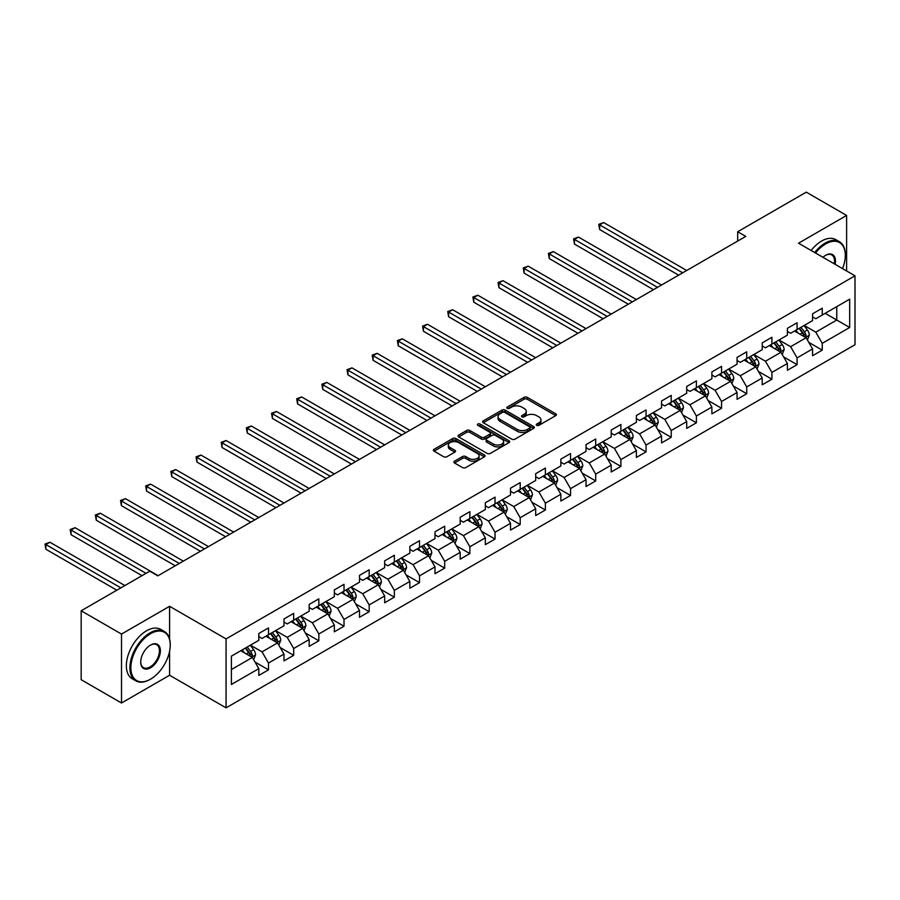 <?xml version="1.0" encoding="UTF-8"?>
<svg xmlns="http://www.w3.org/2000/svg" width="900" height="900" viewBox="0 0 900 900"><rect width="100%" height="100%" fill="white"/><g stroke="black" fill="none" stroke-linecap="round" stroke-linejoin="round"><path stroke-width="1.35" d="M536.704 425.34A1.564 0.9 0 0 0 538.92 425.34L555.75 415.631A2.239 1.294 0 0 0 556.403 414.709A2.239 1.294 0 0 0 555.75 413.798L527.243 397.339A2.239 1.294 0 0 0 524.07 397.339L507.251 407.059A1.564 0.9 0 0 0 506.79 407.689A1.564 0.9 0 0 0 507.251 408.33A1.564 0.9 0 0 0 509.468 408.33L511.639 407.081A7.166 4.14 0 0 1 521.775 407.081L524.149 408.442A7.166 4.14 0 0 1 526.252 411.379A7.166 4.14 0 0 1 524.149 414.304L521.977 415.553A1.564 0.9 0 0 0 521.516 416.194A1.564 0.9 0 0 0 521.977 416.835A1.564 0.9 0 0 0 524.194 416.835L526.376 415.575A7.166 4.14 0 0 1 536.512 415.575L538.886 416.947A7.166 4.14 0 0 1 540.979 419.873A7.166 4.14 0 0 1 538.886 422.809L536.704 424.058A1.564 0.9 0 0 0 536.243 424.699A1.564 0.9 0 0 0 536.704 425.34L536.704 424.058M454.545 461.16A2.239 1.294 0 0 0 453.892 462.071A2.239 1.294 0 0 0 454.545 462.994L462.544 467.606A2.239 1.294 0 0 0 465.716 467.606L484.402 456.817A2.239 1.294 0 0 0 485.055 455.906A2.239 1.294 0 0 0 484.402 454.984L455.895 438.525A2.239 1.294 0 0 0 452.723 438.525L434.036 449.325A2.239 1.294 0 0 0 433.384 450.236A2.239 1.294 0 0 0 434.036 451.147L443.7 456.728A2.239 1.294 0 0 0 446.873 456.728L454.871 452.104A2.239 1.294 0 0 0 455.524 451.192A2.239 1.294 0 0 0 454.871 450.281L450.079 447.514A5.996 3.454 0 0 1 448.324 445.072A5.996 3.454 0 0 1 452.014 441.877A5.996 3.454 0 0 1 458.55 442.62L477.315 453.454A5.996 3.454 0 0 1 479.07 455.906A5.996 3.454 0 0 1 475.369 459.101A5.996 3.454 0 0 1 468.844 458.348L465.716 456.548A2.239 1.294 0 0 0 462.544 456.548L454.545 461.16L454.545 462.994L462.544 458.404L462.544 456.548M169.594 606.308L121.511 634.072L81.169 610.785L81.169 679.714L121.511 703.001L169.594 675.248L226.069 707.85L226.069 638.91L169.594 606.308L169.594 639.034M846.607 270.956L846.607 215.438L798.525 243.203L855 275.805L226.069 638.91M846.607 215.438L806.276 192.15L737.696 231.739L737.696 241.054M81.169 610.785L149.749 571.196L157.815 575.854L745.762 236.396L737.696 231.739M511.796 439.166A2.239 1.294 0 0 0 514.969 439.166L533.655 428.377A2.239 1.294 0 0 0 534.308 427.466A2.239 1.294 0 0 0 533.655 426.555L505.147 410.096A2.239 1.294 0 0 0 501.986 410.096L483.289 420.885A2.239 1.294 0 0 0 482.636 421.796A2.239 1.294 0 0 0 483.289 422.707L511.796 439.166M478.451 425.678A1.564 0.9 0 0 1 480.049 425.902L480.049 424.035L509.029 440.775A2.239 1.294 0 0 1 509.681 441.686A2.239 1.294 0 0 1 509.029 442.598L490.343 453.386A2.239 1.294 0 0 1 487.17 453.386L458.662 436.928L458.662 435.105A2.239 1.294 0 0 0 458.01 436.016A2.239 1.294 0 0 0 458.662 436.928M458.662 435.105L466.661 430.481A2.239 1.294 0 0 1 469.834 430.481L481.399 437.164A2.239 1.294 0 0 0 484.56 437.164L489.87 434.093A2.239 1.294 0 0 0 490.522 433.181A2.239 1.294 0 0 0 489.87 432.27L477.832 425.317A1.564 0.9 0 0 1 477.371 424.676A1.564 0.9 0 0 1 478.339 423.844A1.564 0.9 0 0 1 480.049 424.035M226.069 707.85L855 344.734L855 275.805M255.026 662.062L268.504 669.847L268.504 663.041L283.984 654.097L283.984 660.904L293.67 655.312L293.67 648.506L309.161 639.562L309.161 646.369L318.836 640.778L318.836 633.982L334.327 625.039L334.327 631.834L344.014 626.242L344.014 619.447L359.505 610.504L359.505 617.299L369.18 611.719L369.18 604.913L384.671 595.969L384.671 602.775L394.346 597.184L394.346 590.377L409.838 581.445L409.838 588.24L419.524 582.649L419.524 575.854L435.015 566.91L435.015 573.705L444.69 568.114L444.69 561.319L460.181 552.375L460.181 559.181L469.868 553.59L469.868 546.784L485.348 537.84L485.348 544.646L495.034 539.055L495.034 532.26L510.525 523.316L510.525 530.111L520.2 524.52L520.2 517.725L535.691 508.781L535.691 515.576L545.377 509.996L545.377 503.19L560.858 494.246L560.858 501.053L570.544 495.461L570.544 488.655L586.035 479.711L586.035 486.517L595.71 480.926L595.71 474.131L611.201 465.188L611.201 471.983L620.887 466.391L620.887 459.596L636.379 450.652L636.379 457.447L646.054 451.868L646.054 445.061L661.545 436.118L661.545 442.924L671.22 437.332L671.22 430.526L686.711 421.594L686.711 428.389L696.398 422.798L696.398 416.002L711.889 407.059L711.889 413.854L721.564 408.262L721.564 401.468L737.055 392.524L737.055 399.33L746.73 393.739L746.73 386.933L762.221 377.989L762.221 384.795L771.908 379.204L771.908 372.409L787.399 363.465L787.399 370.26L797.074 364.669L797.074 357.874L812.565 348.93L812.565 355.725L822.251 350.145L822.251 343.339L849.679 327.499L849.679 299.183L836.764 306.641L836.764 320.051L849.679 327.499M268.504 669.847L258.817 675.428L258.817 668.633L231.39 684.472L231.39 656.145L258.817 640.316L258.817 633.51L268.504 627.919L268.504 634.725L283.984 625.781L283.984 618.975L293.67 613.395L293.67 620.19L309.161 611.246L309.161 604.451L318.836 598.86L318.836 605.655L334.327 596.711L334.327 589.916L344.014 584.325L344.014 591.131L359.505 582.188L359.505 575.381L369.18 569.79L369.18 576.596L384.671 567.653L384.671 560.858L394.346 555.266L394.346 562.061L409.838 553.118L409.838 546.322L419.524 540.731L419.524 547.526L435.015 538.594L435.015 531.788L444.69 526.196L444.69 533.002L460.181 524.059L460.181 517.252L469.868 511.673L469.868 518.467L485.348 509.524L485.348 502.729L495.034 497.137L495.034 503.933L510.525 494.989L510.525 488.194L520.2 482.603L520.2 489.409L535.691 480.465L535.691 473.659L545.377 468.067L545.377 474.874L560.858 465.93L560.858 459.124L570.544 453.544L570.544 460.339L586.035 451.395L586.035 444.6L595.71 439.009L595.71 445.804L611.201 436.86L611.201 430.065L620.887 424.474L620.887 431.28L636.379 422.336L636.379 415.53L646.054 409.939L646.054 416.745L661.545 407.801L661.545 401.006L671.22 395.415L671.22 402.21L686.711 393.266L686.711 386.471L696.398 380.88L696.398 387.675L711.889 378.743L711.889 371.936L721.564 366.345L721.564 373.151L737.055 364.207L737.055 357.401L746.73 351.821L746.73 358.616L762.221 349.673L762.221 342.877L771.908 337.286L771.908 344.081L787.399 335.137L787.399 328.343L797.074 322.751L797.074 329.558L812.565 320.614L812.565 313.808L822.251 308.216L822.251 315.022L849.679 299.183M265.916 636.21L277.537 642.926L262.046 651.859L250.425 645.154M258.817 636.581L262.046 638.449L268.504 634.725M262.046 651.859L268.504 663.041M277.537 642.926L283.984 654.097M291.082 621.686L302.704 628.391L287.213 637.335L275.602 630.63M283.984 622.058L287.213 623.914L293.67 620.19M287.213 637.335L293.67 648.506M302.704 628.391L309.161 639.562M316.26 607.151L327.87 613.856L312.39 622.8L300.769 616.095M309.161 607.523L312.39 609.39L318.836 605.655M312.39 622.8L318.836 633.982M327.87 613.856L334.327 625.039M341.426 592.616L353.048 599.321L337.556 608.265L325.935 601.56M334.327 592.988L337.556 594.855L344.014 591.131M337.556 608.265L344.014 619.447M353.048 599.321L359.505 610.504M366.604 578.081L378.214 584.798L362.723 593.741L351.113 587.025M359.505 578.464L362.723 580.32L369.18 576.596M362.723 593.741L369.18 604.913M378.214 584.798L384.671 595.969M391.77 563.558L403.391 570.262L387.9 579.206L376.279 572.501M384.671 563.929L387.9 565.785L394.346 562.061M387.9 579.206L394.346 590.377M403.391 570.262L409.838 581.445M416.936 549.023L428.558 555.727L413.066 564.671L401.445 557.966M409.838 549.394L413.066 551.261L419.524 547.526M413.066 564.671L419.524 575.854M428.558 555.727L435.015 566.91M442.114 534.488L453.724 541.192L438.233 550.136L426.623 543.431M435.015 534.859L438.233 536.726L444.69 533.002M438.233 550.136L444.69 561.319M453.724 541.192L460.181 552.375M467.28 519.964L478.901 526.669L463.41 535.613L451.789 528.896M460.181 520.335L463.41 522.191L469.868 518.467M463.41 535.613L469.868 546.784M478.901 526.669L485.348 537.84M492.446 505.429L504.067 512.134L488.576 521.077L476.966 514.373M485.348 505.8L488.576 507.668L495.034 503.933M488.576 521.077L495.034 532.26M504.067 512.134L510.525 523.316M517.624 490.894L529.234 497.599L513.754 506.543L502.132 499.838M510.525 491.265L513.754 493.132L520.2 489.409M513.754 506.543L520.2 517.725M529.234 497.599L535.691 508.781M542.79 476.359L554.411 483.075L538.92 492.007L527.299 485.303M535.691 476.73L538.92 478.598L545.377 474.874M538.92 492.007L545.377 503.19M554.411 483.075L560.858 494.246M567.956 461.835L579.577 468.54L564.086 477.484L552.476 470.779M560.858 462.206L564.086 464.062L570.544 460.339M564.086 477.484L570.544 488.655M579.577 468.54L586.035 479.711M593.134 447.3L604.744 454.005L589.264 462.949L577.643 456.244M586.035 447.671L589.264 449.539L595.71 445.804M589.264 462.949L595.71 474.131M604.744 454.005L611.201 465.188M618.3 432.765L629.921 439.47L614.43 448.414L602.809 441.709M611.201 433.136L614.43 435.004L620.887 431.28M614.43 448.414L620.887 459.596M629.921 439.47L636.379 450.652M643.477 418.23L655.087 424.946L639.596 433.89L627.986 427.174M636.379 418.613L639.596 420.469L646.054 416.745M639.596 433.89L646.054 445.061M655.087 424.946L661.545 436.118M668.644 403.706L680.265 410.411L664.774 419.355L653.153 412.65M661.545 404.077L664.774 405.934L671.22 402.21M664.774 419.355L671.22 430.526M680.265 410.411L686.711 421.594M693.81 389.171L705.431 395.876L689.94 404.82L678.319 398.115M686.711 389.543L689.94 391.41L696.398 387.675M689.94 404.82L696.398 416.002M705.431 395.876L711.889 407.059M718.988 374.636L730.597 381.341L715.106 390.285L703.496 383.58M711.889 375.007L715.106 376.875L721.564 373.151M715.106 390.285L721.564 401.468M730.597 381.341L737.055 392.524M744.154 360.101L755.775 366.817L740.284 375.761L728.663 369.045M737.055 360.484L740.284 362.34L746.73 358.616M740.284 375.761L746.73 386.933M755.775 366.817L762.221 377.989M769.32 345.577L780.941 352.282L765.45 361.226L753.84 354.521M762.221 345.949L765.45 347.805L771.908 344.081M765.45 361.226L771.908 372.409M780.941 352.282L787.399 363.465M794.498 331.043L806.107 337.748L790.627 346.691L779.006 339.986M787.399 331.414L790.627 333.281L797.074 329.558M790.627 346.691L797.074 357.874M806.107 337.748L812.565 348.93M825.154 313.346L836.764 320.051L815.794 332.156L804.173 325.451M812.565 316.879L815.794 318.746L822.251 315.022M815.794 332.156L822.251 343.339M121.511 634.072L121.511 703.001M231.39 669.566L252.36 657.45L240.75 650.745M252.36 657.45L258.817 668.633M808.774 342.36L822.251 350.145M783.607 356.895L797.074 364.669M758.43 371.43L771.908 379.204M733.264 385.954L746.73 393.739M708.097 400.489L721.564 408.262M682.92 415.024L696.398 422.798M657.754 429.559L671.22 437.332M632.576 444.082L646.054 451.868M607.41 458.618L620.887 466.391M582.244 473.152L595.71 480.926M557.066 487.676L570.544 495.461M531.9 502.211L545.377 509.996M506.734 516.746L520.2 524.52M481.556 531.281L495.034 539.055M456.39 545.805L469.868 553.59M431.224 560.34L444.69 568.114M406.046 574.875L419.524 582.649M380.88 589.41L394.346 597.184M355.714 603.934L369.18 611.719M330.536 618.469L344.014 626.242M305.37 633.004L318.836 640.778M280.192 647.528L293.67 655.312M169.594 675.248L169.594 651.206M537.334 425.565L538.886 424.665A7.166 4.14 0 0 0 540.979 421.74L540.979 419.873M526.252 411.379L526.252 413.235A7.166 4.14 0 0 1 524.149 416.16L522.608 417.06M555.716 415.642L527.243 399.206A2.239 1.294 0 0 0 524.07 399.206L507.87 408.555M533.655 426.555L533.655 428.377L505.147 411.952A2.239 1.294 0 0 0 501.986 411.952L483.322 422.73L483.289 420.885M529.695 428.108A1.564 0.9 0 0 0 530.156 427.466A1.564 0.9 0 0 0 529.695 426.825L504.675 412.38A1.564 0.9 0 0 0 502.459 412.38L500.164 413.707A7.166 4.14 0 0 0 498.06 416.632A7.166 4.14 0 0 0 500.164 419.558L517.264 429.435A7.166 4.14 0 0 0 527.4 429.435L529.695 428.108L529.695 429.975A1.564 0.9 0 0 0 530.156 429.334L530.156 427.466M498.06 416.632L498.06 418.5A7.166 4.14 0 0 0 500.164 421.425L500.164 419.558M529.695 429.975L527.4 431.291A7.166 4.14 0 0 1 517.264 431.291L500.164 421.425M458.696 436.95L466.661 432.349L466.661 430.481M490.522 433.181L490.522 435.049A2.239 1.294 0 0 1 489.87 435.96L484.56 439.02A2.239 1.294 0 0 1 481.399 439.02L469.834 432.349A2.239 1.294 0 0 0 466.661 432.349M480.049 425.902L508.995 442.62M493.391 444.082A5.996 3.454 0 0 0 499.916 444.836A5.996 3.454 0 0 0 503.618 441.641A5.996 3.454 0 0 0 501.863 439.189L495.248 435.375A2.239 1.294 0 0 0 492.086 435.375L486.776 438.435A2.239 1.294 0 0 0 486.124 439.358A2.239 1.294 0 0 0 486.776 440.269L493.391 444.082L493.391 445.95A5.996 3.454 0 0 0 499.916 446.704A5.996 3.454 0 0 0 503.618 443.498L503.618 441.641M486.124 439.358L486.124 441.214A2.239 1.294 0 0 0 486.776 442.136L486.776 440.269M493.391 445.95L486.776 442.136M479.07 455.906L479.07 457.762A5.996 3.454 0 0 1 475.369 460.957A5.996 3.454 0 0 1 468.844 460.215L465.716 458.404A2.239 1.294 0 0 0 462.544 458.404M448.324 445.072L448.324 446.929A5.996 3.454 0 0 0 450.079 449.381L450.079 447.514M454.838 452.126L450.079 449.381M484.369 456.84L455.895 440.392A2.239 1.294 0 0 0 452.723 440.392L434.07 451.17M807.39 339.952L809.303 335.126A6.041 3.488 -120 0 0 807.379 329.974L804.049 325.53M798.244 333.202L795.982 330.188M686.711 270.495L603.664 222.547L599.636 224.876L599.636 229.534L678.645 275.153M805.174 337.207L806.04 335.385A6.041 3.488 -120 0 0 804.308 331.74L800.977 327.296M799.47 328.174L803.16 333.101A3.083 1.778 60 0 1 803.722 334.035L806.04 335.385M799.043 328.421L802.373 332.865A6.041 3.488 60 0 1 804.105 336.499M599.636 229.534L598.748 224.359L682.684 272.824M598.748 224.359L603.664 222.547M842.524 268.594A27.832 16.076 120 0 0 845.314 255.308A27.832 16.076 120 0 0 825.637 243.945A27.832 16.076 120 0 0 815.524 253.013M814.691 252.529A28.519 16.47 -60 0 1 825.154 243.101A28.519 16.47 -60 0 1 839.408 241.695A28.519 16.47 -60 0 1 845.314 254.745A28.519 16.47 -60 0 1 845.314 255.037M822.949 257.299A13.916 8.032 -60 0 1 825.637 255.308L825.637 255.308A13.916 8.032 -60 0 1 835.099 264.319M811.136 250.481A28.519 16.47 -60 0 1 821.599 241.054A28.519 16.47 -60 0 1 835.864 239.648L839.408 241.695M834.221 263.812A13.23 7.639 120 0 0 831.769 254.936A13.23 7.639 120 0 0 825.39 255.454M150.075 679.433L150.559 679.163A27.832 16.076 120 0 0 170.235 645.064A27.832 16.076 120 0 0 150.559 633.701A27.832 16.076 120 0 0 130.871 667.789A27.832 16.076 120 0 0 150.559 679.163L150.075 679.433A28.519 16.47 -60 0 1 135.81 680.85A28.519 16.47 -60 0 1 131.434 657.99A28.519 16.47 -60 0 1 150.075 632.857A28.519 16.47 -60 0 1 164.329 631.451A28.519 16.47 -60 0 1 170.235 644.501A28.519 16.47 -60 0 1 170.235 644.783M150.559 667.789A13.916 8.032 -60 0 1 140.715 662.107A13.916 8.032 -60 0 1 150.559 645.064L150.559 645.064A13.916 8.032 -60 0 1 160.391 650.745A13.916 8.032 -60 0 1 150.559 667.789M140.715 661.826A13.23 7.639 120 0 0 143.449 667.609A13.23 7.639 120 0 0 150.075 666.956A13.23 7.639 120 0 0 158.715 655.29A13.23 7.639 120 0 0 156.69 644.692A13.23 7.639 120 0 0 150.311 645.21M135.81 680.85L132.255 678.803A28.519 16.47 -60 0 1 127.89 655.942A28.519 16.47 -60 0 1 146.52 630.81A28.519 16.47 -60 0 1 160.785 629.393L164.329 631.451M782.212 354.488L784.136 349.65A6.041 3.488 -120 0 0 782.201 344.509L778.871 340.065M773.066 347.738L770.805 344.723M661.545 285.03L578.498 237.083L574.459 239.411L574.459 244.069L653.479 289.688M780.008 351.743L780.874 349.909A6.041 3.488 -120 0 0 779.141 346.275L775.811 341.831M774.293 342.709L777.994 347.636A3.083 1.778 60 0 1 778.545 348.57L780.874 349.909M773.876 342.945L777.206 347.389A6.041 3.488 60 0 1 778.939 351.034M574.459 244.069L573.581 238.894L657.506 287.359M573.581 238.894L578.498 237.083M757.046 369.022L758.97 364.185A6.041 3.488 -120 0 0 757.035 359.032L753.705 354.589M747.9 362.272L745.639 359.246M636.367 299.554L553.331 251.606L549.293 253.935L549.293 258.593L628.301 304.211M754.83 366.277L755.696 364.444A6.041 3.488 -120 0 0 753.975 360.81L750.645 356.366M749.126 357.233L752.816 362.171A3.083 1.778 60 0 1 753.379 363.105L755.696 364.444M748.699 357.48L752.029 361.924A6.041 3.488 60 0 1 753.761 365.558M549.293 258.593L548.404 253.429L632.34 301.882M548.404 253.429L553.331 251.606M731.88 383.558L733.793 378.72A6.041 3.488 -120 0 0 731.869 373.567L728.539 369.124M722.734 376.796L720.472 373.781M611.201 314.089L528.154 266.141L524.126 268.47L524.126 273.127L603.135 318.746M729.664 380.801L730.53 378.979A6.041 3.488 -120 0 0 728.798 375.345L725.467 370.89M723.949 371.767L727.65 376.695A3.083 1.778 60 0 1 728.212 377.64L730.53 378.979M723.533 372.015L726.863 376.459A6.041 3.488 60 0 1 728.595 380.093M524.126 273.127L523.238 267.964L607.174 316.418M523.238 267.964L528.154 266.141M706.702 398.081L708.626 393.255A6.041 3.488 -120 0 0 706.691 388.103L703.361 383.659M697.556 391.331L695.295 388.316M586.035 328.624L502.988 280.676L498.949 283.005L498.949 287.662L577.969 333.281M704.498 395.336L705.364 393.514A6.041 3.488 -120 0 0 703.631 389.869L700.301 385.425M698.783 386.303L702.484 391.23A3.083 1.778 60 0 1 703.035 392.164L705.364 393.514M698.366 386.539L701.696 390.994A6.041 3.488 60 0 1 703.429 394.627M498.949 287.662L498.06 282.488L581.996 330.952M498.06 282.488L502.988 280.676M681.536 412.616L683.449 407.779A6.041 3.488 -120 0 0 681.525 402.637L678.195 398.194M672.39 405.866L670.129 402.851M560.858 343.147L477.821 295.211L473.782 297.54L473.782 302.197L552.791 347.805M679.32 409.871L680.186 408.037A6.041 3.488 -120 0 0 678.454 404.404L675.124 399.96M673.616 400.838L677.306 405.765A3.083 1.778 60 0 1 677.869 406.699L680.186 408.037M673.189 401.074L676.519 405.517A6.041 3.488 60 0 1 678.251 409.162M473.782 302.197L472.894 297.022L556.83 345.476M472.894 297.022L477.821 295.211M656.359 427.151L658.283 422.314A6.041 3.488 -120 0 0 656.359 417.161L653.029 412.718M647.224 420.401L644.951 417.375M535.691 357.683L452.644 309.735L448.616 312.064L448.616 316.721L527.625 362.34M654.154 424.406L655.02 422.572A6.041 3.488 -120 0 0 653.288 418.939L649.957 414.495M648.439 415.361L652.14 420.3A3.083 1.778 60 0 1 652.702 421.234L655.02 422.572M648.023 415.609L651.352 420.053A6.041 3.488 60 0 1 653.085 423.686M448.616 316.721L447.728 311.558L531.653 360.011M447.728 311.558L452.644 309.735M631.192 441.686L633.116 436.849A6.041 3.488 -120 0 0 631.181 431.696L627.851 427.252M622.046 434.925L619.785 431.91M510.525 372.218L427.478 324.27L423.439 326.599L423.439 331.256L502.459 376.875M628.988 438.93L629.854 437.108A6.041 3.488 -120 0 0 628.121 433.463L624.791 429.019M623.273 429.896L626.962 434.824A3.083 1.778 60 0 1 627.525 435.769L629.854 437.108M622.856 430.144L626.186 434.588A6.041 3.488 60 0 1 627.908 438.221M423.439 331.256L422.55 326.093L506.486 374.546M422.55 326.093L427.478 324.27M606.026 456.21L607.939 451.384A6.041 3.488 -120 0 0 606.015 446.231L602.685 441.787M596.88 449.46L594.619 446.445M485.348 386.752L402.3 338.805L398.272 341.134L398.272 345.791L477.281 391.41M603.81 453.465L604.676 451.631A6.041 3.488 -120 0 0 602.944 447.998L599.614 443.554M598.106 444.431L601.796 449.359A3.083 1.778 60 0 1 602.359 450.293L604.676 451.631M597.679 444.668L601.009 449.123A6.041 3.488 60 0 1 602.741 452.756M398.272 345.791L397.384 340.616L481.32 389.081M397.384 340.616L402.3 338.805M580.849 470.745L582.773 465.907A6.041 3.488 -120 0 0 580.837 460.766L577.508 456.311M571.702 463.995L569.441 460.969M460.181 401.276L377.134 353.34L373.106 355.669L373.106 360.326L452.115 405.934M578.644 468L579.51 466.166A6.041 3.488 -120 0 0 577.778 462.532L574.447 458.089M572.929 458.955L576.63 463.894A3.083 1.778 60 0 1 577.181 464.827L579.51 466.166M572.512 459.202L575.842 463.646A6.041 3.488 60 0 1 577.575 467.291M373.106 360.326L372.218 355.151L456.142 403.605M372.218 355.151L377.134 353.34M555.683 485.28L557.606 480.442A6.041 3.488 -120 0 0 555.671 475.29L552.341 470.846M546.536 478.53L544.275 475.504M435.015 415.811L351.968 367.864L347.929 370.192L347.929 374.85L426.938 420.469M553.477 482.524L554.332 480.701A6.041 3.488 -120 0 0 552.611 477.067L549.281 472.613M547.762 473.49L551.452 478.429A3.083 1.778 60 0 1 552.015 479.363L554.332 480.701M547.346 473.738L550.676 478.181A6.041 3.488 60 0 1 552.398 481.815M347.929 374.85L347.04 369.686L430.976 418.14M347.04 369.686L351.968 367.864M530.516 499.815L532.429 494.978A6.041 3.488 -120 0 0 530.505 489.825L527.175 485.381M521.37 493.054L519.109 490.039M409.838 430.346L326.79 382.399L322.762 384.728L322.762 389.385L401.771 435.004M528.3 497.059L529.166 495.236A6.041 3.488 -120 0 0 527.434 491.591L524.104 487.147M522.596 488.025L526.286 492.952A3.083 1.778 60 0 1 526.849 493.886L529.166 495.236M522.169 488.272L525.499 492.716A6.041 3.488 60 0 1 527.231 496.35M322.762 389.385L321.874 384.21L405.81 432.675M321.874 384.21L326.79 382.399M505.339 514.339L507.262 509.501A6.041 3.488 -120 0 0 505.327 504.36L501.998 499.916M496.192 507.589L493.931 504.574M384.671 444.881L301.624 396.934L297.585 399.262L297.585 403.92L376.605 449.539M503.134 511.594L504 509.76A6.041 3.488 -120 0 0 502.267 506.126L498.938 501.683M497.419 502.56L501.12 507.488A3.083 1.778 60 0 1 501.671 508.421L504 509.76M497.002 502.796L500.332 507.24A6.041 3.488 60 0 1 502.065 510.885M297.585 403.92L296.707 398.745L380.632 447.21M296.707 398.745L301.624 396.934M480.173 528.874L482.096 524.036A6.041 3.488 -120 0 0 480.161 518.884L476.831 514.44M471.026 522.124L468.765 519.097M359.494 459.405L276.457 411.457L272.419 413.786L272.419 418.444L351.428 464.062M477.956 526.129L478.822 524.295A6.041 3.488 -120 0 0 477.101 520.661L473.771 516.217M472.252 517.084L475.942 522.023A3.083 1.778 60 0 1 476.505 522.956L478.822 524.295M471.825 517.331L475.155 521.775A6.041 3.488 60 0 1 476.887 525.409M272.419 418.444L271.53 413.28L355.466 461.734M271.53 413.28L276.457 411.457M455.006 543.409L456.919 538.571A6.041 3.488 -120 0 0 454.995 533.419L451.665 528.975M445.86 536.648L443.599 533.632M334.327 473.94L251.28 425.993L247.252 428.321L247.252 432.979L326.261 478.598M452.79 540.653L453.656 538.83A6.041 3.488 -120 0 0 451.924 535.196L448.594 530.741M447.086 531.619L450.776 536.546A3.083 1.778 60 0 1 451.339 537.491L453.656 538.83M446.659 531.866L449.989 536.31A6.041 3.488 60 0 1 451.721 539.944M247.252 432.979L246.364 427.815L330.3 476.269M246.364 427.815L251.28 425.993M429.829 557.933L431.752 553.106A6.041 3.488 -120 0 0 429.817 547.954L426.488 543.51M420.683 551.183L418.421 548.168M309.161 488.475L226.114 440.527L222.075 442.856L222.075 447.514L301.095 493.132M427.624 555.188L428.49 553.365A6.041 3.488 -120 0 0 426.757 549.72L423.428 545.276M421.909 546.154L425.61 551.081A3.083 1.778 60 0 1 426.161 552.015L428.49 553.365M421.493 546.39L424.822 550.845A6.041 3.488 60 0 1 426.555 554.479M222.075 447.514L221.197 442.339L305.123 490.804M221.197 442.339L226.114 440.527M404.662 572.467L406.575 567.63A6.041 3.488 -120 0 0 404.651 562.489L401.321 558.045M395.516 565.717L393.255 562.702M283.984 502.999L200.947 455.062L196.909 457.391L196.909 462.049L275.918 507.668M402.446 569.722L403.312 567.889A6.041 3.488 -120 0 0 401.58 564.255L398.25 559.811M396.743 560.689L400.433 565.616A3.083 1.778 60 0 1 400.995 566.55L403.312 567.889M396.315 560.925L399.645 565.369A6.041 3.488 60 0 1 401.377 569.014M196.909 462.049L196.02 456.874L279.956 505.327M196.02 456.874L200.947 455.062M379.496 587.002L381.409 582.165A6.041 3.488 -120 0 0 379.485 577.012L376.155 572.569M370.35 580.252L368.077 577.226M258.817 517.534L175.77 469.586L171.743 471.915L171.743 476.572L250.751 522.191M377.28 584.258L378.146 582.424A6.041 3.488 -120 0 0 376.414 578.79L373.084 574.346M371.565 575.212L375.266 580.151A3.083 1.778 60 0 1 375.829 581.085L378.146 582.424M371.149 575.46L374.479 579.904A6.041 3.488 60 0 1 376.211 583.538M171.743 476.572L170.854 471.409L254.779 519.863M170.854 471.409L175.77 469.586M354.319 601.538L356.243 596.7A6.041 3.488 -120 0 0 354.308 591.548L350.978 587.104M345.173 594.776L342.911 591.761M233.651 532.069L150.604 484.121L146.565 486.45L146.565 491.108L225.585 536.726M352.114 598.781L352.98 596.959A6.041 3.488 -120 0 0 351.248 593.314L347.918 588.87M346.399 589.748L350.089 594.675A3.083 1.778 60 0 1 350.651 595.62L352.98 596.959M345.983 589.995L349.312 594.439A6.041 3.488 60 0 1 351.034 598.072M146.565 491.108L145.676 485.944L229.612 534.398M145.676 485.944L150.604 484.121M329.152 616.061L331.065 611.235A6.041 3.488 -120 0 0 329.141 606.082L325.811 601.639M320.006 609.311L317.745 606.296M208.474 546.604L125.438 498.656L121.399 500.985L121.399 505.642L200.407 551.261M326.936 613.316L327.803 611.482A6.041 3.488 -120 0 0 326.07 607.849L322.74 603.405M321.233 604.283L324.923 609.21A3.083 1.778 60 0 1 325.485 610.144L327.803 611.482M320.805 604.519L324.135 608.974A6.041 3.488 60 0 1 325.868 612.607M121.399 505.642L120.51 500.468L204.446 548.933M120.51 500.468L125.438 498.656M303.975 630.596L305.899 625.759A6.041 3.488 -120 0 0 303.975 620.617L300.645 616.163M294.829 623.846L292.567 620.82M183.308 561.127L100.26 513.191L96.233 515.52L96.233 520.178L175.241 565.785M301.77 627.851L302.636 626.018A6.041 3.488 -120 0 0 300.904 622.384L297.574 617.94M296.055 618.806L299.756 623.745A3.083 1.778 60 0 1 300.319 624.679L302.636 626.018M295.639 619.054L298.969 623.498A6.041 3.488 60 0 1 300.701 627.143M96.233 520.178L95.344 515.002L179.269 563.456M95.344 515.002L100.26 513.191M278.809 645.131L280.733 640.294A6.041 3.488 -120 0 0 278.798 635.141L275.468 630.697M269.662 638.381L267.401 635.355M158.141 575.663L75.094 527.715L71.055 530.044L71.055 534.701L141.998 575.663M276.604 642.386L277.47 640.553A6.041 3.488 -120 0 0 275.738 636.919L272.407 632.464M270.889 633.341L274.579 638.28A3.083 1.778 60 0 1 275.141 639.214L277.47 640.553M270.472 633.589L273.803 638.033A6.041 3.488 60 0 1 275.524 641.666M71.055 534.701L70.166 529.538L146.036 573.334M70.166 529.538L75.094 527.715M253.643 659.666L255.555 654.829A6.041 3.488 -120 0 0 253.631 649.676L250.301 645.232M244.496 652.905L242.235 649.89M124.897 585.54L49.916 542.25L45.889 544.579L45.889 549.236L116.831 590.197M251.426 656.91L252.292 655.087A6.041 3.488 -120 0 0 250.56 651.442L247.23 646.999M245.722 647.876L249.412 652.804A3.083 1.778 60 0 1 249.975 653.738L252.292 655.087M245.295 648.124L248.625 652.567A6.041 3.488 60 0 1 250.357 656.201M45.889 549.236L45 544.061L120.87 587.869M45 544.061L49.916 542.25M538.886 424.665L538.886 422.809M521.977 416.835L521.977 415.553M524.149 416.16L524.149 414.304M507.251 408.33L507.251 407.059M524.07 399.206L524.07 397.339M527.243 399.206L527.243 397.339M555.75 415.631L555.75 413.798M501.986 411.952L501.986 410.096M505.147 411.952L505.147 410.096M517.264 431.291L517.264 429.435M527.4 431.291L527.4 429.435M469.834 432.349L469.834 430.481M481.399 439.02L481.399 437.164M484.56 439.02L484.56 437.164M489.87 435.96L489.87 434.093M509.029 442.598L509.029 440.775M465.716 458.404L465.716 456.548M468.844 460.215L468.844 458.348M454.871 452.104L454.871 450.281M434.036 451.147L434.036 449.325M452.723 440.392L452.723 438.525M455.895 440.392L455.895 438.525M484.402 456.817L484.402 454.984M805.511 337.41L809.269 335.239M804.308 331.74L807.379 329.974M800.01 334.226L802.373 332.865M780.345 351.934L784.091 349.774M779.141 346.275L782.201 344.509M774.844 348.761L777.206 347.389M755.179 366.469L758.925 364.309M753.975 360.81L757.035 359.032M749.666 363.296L752.029 361.924M730.001 381.004L733.759 378.832M728.798 375.345L731.869 373.567M724.5 377.82L726.863 376.459M704.835 395.539L708.581 393.368M703.631 389.869L706.691 388.103M699.322 392.355L701.696 390.994M679.658 410.062L683.415 407.902M678.454 404.404L681.525 402.637M674.156 406.89L676.519 405.517M654.491 424.598L658.249 422.426M653.288 418.939L656.359 417.161M648.99 421.414L651.352 420.053M629.325 439.132L633.071 436.961M628.121 433.463L631.181 431.696M623.812 435.949L626.186 434.588M604.148 453.656L607.905 451.496M602.944 447.998L606.015 446.231M598.646 450.484L601.009 449.123M578.981 468.191L582.727 466.031M577.778 462.532L580.837 460.766M573.48 465.019L575.842 463.646M553.815 482.726L557.561 480.555M552.611 477.067L555.671 475.29M548.303 479.543L550.676 478.181M528.637 497.261L532.395 495.09M527.434 491.591L530.505 489.825M523.136 494.077L525.499 492.716M503.471 511.785L507.218 509.625M502.267 506.126L505.327 504.36M497.97 508.613L500.332 507.24M478.305 526.32L482.051 524.16M477.101 520.661L480.161 518.884M472.793 523.148L475.155 521.775M453.127 540.855L456.885 538.684M451.924 535.196L454.995 533.419M447.626 537.671L449.989 536.31M427.961 555.39L431.707 553.219M426.757 549.72L429.817 547.954M422.46 552.206L424.822 550.845M402.795 569.914L406.541 567.754M401.58 564.255L404.651 562.489M397.282 566.741L399.645 565.369M377.618 584.449L381.375 582.278M376.414 578.79L379.485 577.012M372.116 581.265L374.479 579.904M352.451 598.984L356.197 596.812M351.248 593.314L354.308 591.548M346.939 595.8L349.312 594.439M327.274 613.508L331.031 611.347M326.07 607.849L329.141 606.082M321.772 610.335L324.135 608.974M302.108 628.043L305.865 625.883M300.904 622.384L303.975 620.617M296.606 624.87L298.969 623.498M276.941 642.577L280.688 640.406M275.738 636.919L278.798 635.141M271.429 639.394L273.803 638.033M251.764 657.113L255.521 654.941M250.56 651.442L253.631 649.676M246.263 653.929L248.625 652.567M845.314 255.308L845.314 254.745M170.235 645.064L170.235 644.501"/></g></svg>
